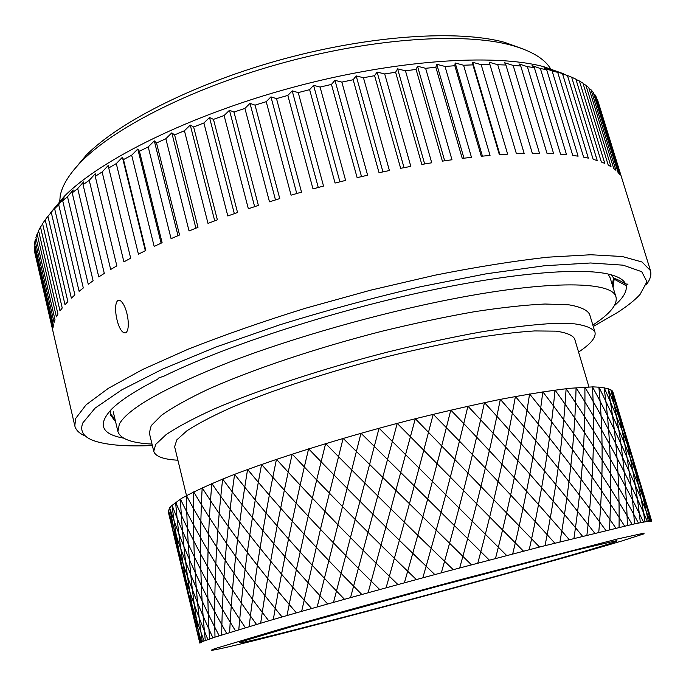 <?xml version="1.0" encoding="UTF-8"?>
<svg xmlns="http://www.w3.org/2000/svg" width="686" height="686" viewBox="0 0 686 686"><rect width="100%" height="100%" fill="white"/><g stroke="black" fill="none" stroke-linecap="round" stroke-linejoin="round"><path stroke-width="1.03" d="M243.196 641.144L240.692 642.062C220.772 650.808 517.21 571.867 598.424 547.154C613.944 542.48 619.758 540.371 615.882 540.834L572.587 550.969L436.759 586.581L295.049 625.658L243.196 641.144M215.07 648.587L280.977 628.942C329.383 615.213 397.691 596.451 464.139 578.675L617.674 538.939L644.18 533.116L643.751 533.905L621.825 540.962C532.456 567.922 241.446 645.835 213.046 650.114C210.585 650.457 211.262 649.951 215.07 648.587M199.823 643.099L203.125 641.316L215.224 637.062L266.46 621.482C313.253 607.839 380.07 589.257 447.332 571.232L541.237 546.596L633.83 524.027C644.411 521.823 650.371 520.871 651.7 521.171L612.864 391.8C610.78 388.902 604.152 387.256 592.978 386.87L569.834 388.293C550.163 390.6 526.642 394.364 499.262 399.586C470.107 405.606 439.126 412.74 406.309 420.998C340.17 438.208 275.18 458.634 230.222 476.033C209.462 484.427 193.255 491.871 181.601 498.353L170.651 506.44L168.267 511.756L199.823 643.099M177.906 460.22C163.388 459.414 155.328 456.439 153.741 451.302L155.713 444.391L166.149 434.581C177.425 426.992 193.238 418.546 213.586 409.25C257.713 390.171 321.88 368.939 387.496 352.09C420.081 344.106 450.916 337.452 480.003 332.118C507.357 327.685 530.938 324.838 550.755 323.578L574.199 323.818C585.63 325.37 592.558 328.174 594.994 332.238C596.134 337.469 590.663 344.08 578.564 352.055M153.741 451.302L149.342 433.012L151.203 425.629L161.476 415.304C172.64 407.381 188.333 398.635 208.561 389.073C252.439 369.497 316.349 348.016 381.819 331.278C414.327 323.38 445.12 316.872 474.18 311.744C501.535 307.542 525.133 304.97 544.984 304.018L568.531 304.764C580.03 306.659 587.053 309.815 589.583 314.222L594.994 332.238M592.841 325.061C609.863 313.991 617.589 304.687 616.028 297.149C613.198 281.389 551.424 279.554 451.56 299.139C378.792 313.296 293.205 337.623 229.433 362.114C164.7 387.77 127.999 408.419 119.338 424.051L117.915 431.554C120.29 438.903 131.652 443.079 152 444.082M613.584 277.899L612.289 284.87M114.982 419.146L110.36 413.778M608.045 274.014L610.111 277.693L616.028 297.149M588.94 386.938L574.611 338.764C572.407 335.085 566.13 332.538 555.78 331.149L534.608 330.935C516.747 332.067 495.532 334.631 470.965 338.601C444.854 343.377 417.174 349.328 387.933 356.463C329.014 371.52 271.124 390.54 230.753 407.793C212.077 416.213 197.448 423.897 186.858 430.842L176.825 439.863L174.621 446.689L186.498 495.575M73.025 170.9L86.29 155.105C119.861 121.19 197.139 82.294 284.681 58.67C372.224 35.055 458.488 29.824 504.433 42.283L523.572 49.169M59.579 202.953L60.257 195.579C62.332 185.031 69.646 173.421 82.183 160.747C116.388 126.233 195.69 86.41 285.625 62.143C375.559 37.876 464.036 32.431 510.83 45.087C532.01 50.927 545.499 59.236 551.295 70.023M50.25 213.123L64.638 195.964C101.271 159.169 190.528 114.939 292.493 87.439C394.45 59.914 493.731 53.276 543.749 66.696L563.832 73.856M85.664 436.219C79.507 433.638 75.889 430.208 74.817 425.929L34.754 252.465L53.251 332.504L34.394 249.73L34.309 246.651L53.045 327.651L53.379 325.207L34.532 243.736L35.089 240.46L54.074 322.437L55.017 319.813L35.912 237.382L37.147 233.917L56.381 316.855L57.95 314.068L38.579 230.676L40.5 227.04L60.016 310.938L62.229 307.988L42.575 223.645L45.199 219.854L65.007 304.687L67.871 301.6L47.917 216.313L51.253 212.377L71.361 298.144L74.894 294.911L54.631 208.716L58.687 204.651L79.113 291.318L83.306 287.966L62.726 200.878L67.502 196.711L88.254 284.236L93.107 280.78L72.202 192.843L77.698 188.59L98.775 276.947L104.298 273.397L83.049 184.654L89.24 180.332L110.678 269.478L116.834 265.859L95.234 176.345L102.12 171.98L123.9 261.872L130.683 258.202L108.731 167.976L116.286 163.594L138.426 254.172L145.801 250.467L123.489 159.589L131.669 155.225L154.17 246.42L162.11 242.715L139.438 151.246L148.219 146.915L171.08 238.677L179.543 234.989L156.511 142.988L165.841 138.735L189.053 230.985L197.997 227.34L174.613 134.893L184.431 130.743L208.004 223.396L217.368 219.829L193.632 126.996L203.896 122.983L227.812 215.97L237.545 212.497L213.466 119.373L224.099 115.514L248.349 208.758L258.382 205.406L233.977 112.067L244.919 108.397L269.487 201.813L279.759 198.597L255.038 105.138L266.211 101.682L291.087 195.176L301.523 192.131L276.509 98.63L287.828 95.423L312.996 188.907L323.526 186.06L298.239 92.601L309.635 89.652L335.06 183.051L345.607 180.409L320.07 87.079L331.458 84.412L357.123 177.64L367.619 175.222L341.86 82.114L353.161 79.748L379.041 172.718L389.408 170.54L363.451 77.732L374.599 75.683L400.65 168.31L410.828 166.389L384.7 73.951L395.616 72.236L421.813 164.443L431.734 162.788L405.469 70.812L416.076 69.423L442.393 161.133L451.98 159.761L425.62 68.3L435.85 67.254L462.253 158.406L471.462 157.308L445.025 66.448L454.827 65.736L481.28 156.254L490.044 155.439L463.582 65.239L472.894 64.861L499.365 154.693L507.64 154.161L481.178 64.673L489.958 64.63L516.404 153.715L524.164 153.458L497.727 64.733L505.925 65.016L532.327 153.321L539.522 153.321L513.154 65.419L520.743 66.01L547.059 153.475L553.662 153.75L527.388 66.688L534.334 67.58L560.539 154.179L566.533 154.702L540.388 68.531L546.673 69.706L572.741 155.413L578.101 156.176L552.11 70.915L557.718 72.364L583.615 157.145L588.339 158.14L562.529 73.805L567.451 75.511L593.158 159.349L597.24 160.558L571.635 77.184L575.863 79.122L601.356 161.999L604.803 163.414L579.413 80.999L582.954 83.152L608.216 165.069L611.029 166.672L585.878 85.218L588.742 87.576L613.756 168.524L615.934 170.299L591.049 89.815L593.236 92.344L617.983 172.332L619.552 174.27L594.942 94.745L596.468 97.438L621.91 178.549L597.583 99.976L650.465 270.61C651.64 274.82 650.234 279.571 646.238 284.861M34.943 245.528L34.309 246.651M74.817 425.929L75.606 418.554L86.076 404.843L108.388 388.302L142.697 369.471L188.264 349.14C223.722 335.145 262.729 321.537 305.27 308.306L370.491 290.212L435.121 275.172C476.719 266.914 514.371 260.912 548.08 257.164L590.835 254.755L622.296 256.521L642.062 262.009L650.465 270.61M152.343 445.514C127.485 446.655 108.585 445.257 95.663 441.33C83.864 437.625 79.559 431.511 82.757 422.988L95.097 408.119L121.679 389.922L162.479 369.162L216.15 346.97L279.871 324.795C326.116 310.501 372.85 297.853 420.072 286.825L486.52 273.757L544.418 265.748L590.552 262.987L623.137 265.173L641.736 271.699L646.941 281.74L640.055 294.44C634.824 300.168 627.201 306.248 617.194 312.679L593.261 326.476M123.609 438.148C101.125 434.084 97.283 424.257 112.092 408.676C120.805 400.195 135.888 390.445 157.36 379.435L158.86 377.866L164.16 376.048C221.381 347.939 320.705 314.831 413.418 294.045C506.208 273.242 580.665 266.948 609.7 274.409C618.48 276.655 623.771 279.837 625.572 283.961L627.982 284.167L626.138 285.668C627.158 291.344 623.248 297.998 614.407 305.639M611.32 274.829L613.764 278.293C616.345 278.876 620.281 280.763 625.572 283.961M626.138 285.668L614.064 279.116L613.807 278.293M115.608 421.796L110.575 415.141L110.772 409.988M614.116 279.271L613.087 287.468M125.752 332.882L123.523 332.719L121.251 330.395C116.14 323.106 113.293 303.924 117.958 300.425C119.433 299.782 120.993 300.674 122.631 303.083C127.75 310.003 130.709 329.349 125.752 332.882M36.204 238.634L35.089 240.46M38.759 231.439L37.147 233.917M42.643 223.953L40.5 227.04M47.917 216.313L45.199 219.854M54.631 208.716L56.544 205.568L51.253 212.377M62.726 200.878L64.201 197.877L58.687 204.651M72.202 192.843L73.213 189.979L67.502 196.711M83.049 184.654L83.563 181.927L77.698 188.59M95.234 176.345L95.243 173.755L89.24 180.332M108.731 167.976L108.208 165.515L102.12 171.98M123.489 159.589L122.408 157.257L116.286 163.594M139.438 151.246L137.792 149.025L131.669 155.225M156.511 142.988L154.29 140.879L148.219 146.915M174.613 134.893L171.809 132.87L165.841 138.735M193.632 126.996L190.254 125.066L184.431 130.743M213.466 119.373L209.522 117.503L203.896 122.983M233.977 112.067L229.476 110.257L224.099 115.514M255.038 105.138L250.004 103.363L244.919 108.397M276.509 98.63L270.953 96.88L266.211 101.682M298.239 92.601L292.202 90.852L287.828 95.423M320.07 87.079L313.579 85.321L309.635 89.652M341.86 82.114L334.957 80.331L331.458 84.412M363.451 77.732L356.18 75.897L353.161 79.748M384.7 73.951L377.103 72.064L374.599 75.683M405.469 70.812L397.597 68.849L395.616 72.236M425.62 68.3L417.517 66.25L416.076 69.423M445.025 66.448L436.75 64.295L435.85 67.254M463.582 65.239L455.178 62.975L454.827 65.736M481.178 64.673L472.697 62.289L472.894 64.861M497.727 64.733L489.212 62.22L489.958 64.63M513.154 65.419L504.656 62.769L505.925 65.016M527.388 66.688L518.959 63.901L520.743 66.01M540.388 68.531L532.053 65.607L534.334 67.58M552.11 70.915L543.921 67.845L546.673 69.706M562.529 73.805L554.511 70.598L557.718 72.364M571.635 77.184L567.451 75.511M579.413 80.999L575.94 79.387M585.878 85.218L583.177 83.864M591.049 89.815L589.111 88.768M594.942 94.745L593.767 94.059M554.511 70.598L554.811 71.576M472.697 62.289L499.923 154.659M455.178 62.975L482.421 156.142M436.75 64.295L463.976 158.192M417.517 66.25L444.682 160.798M397.597 68.849L424.66 163.954M377.103 72.064L404.037 167.658M356.18 75.897L382.942 171.886M334.957 80.331L361.522 176.619M313.579 85.321L339.913 181.824M292.202 90.852L318.27 187.467M270.953 96.88L296.746 193.512M250.004 103.363L275.489 199.926M229.476 110.257L254.635 206.64M209.522 117.503L234.329 213.629M190.254 125.066L214.709 220.832M171.809 132.87L195.896 228.189M154.29 140.879L177.991 235.65M137.792 149.025L161.116 243.178M122.408 157.257L145.338 250.699M193.958 618.686L200.115 642.739M186.969 589.6L201.513 641.993M180.444 562.434C186.309 588.065 194.189 614.236 204.094 640.93M174.304 536.889C181.962 570.195 193.152 604.409 207.892 639.541M168.284 511.842C177.717 552.444 192.603 594.436 212.926 637.826M175.625 542.369L168.37 509.921C179.715 550.498 196.65 592.447 219.186 635.776M182.613 571.455L169.605 507.683C182.913 548.234 201.941 590.14 226.697 633.41M189.036 598.201C181.653 568.497 175.976 537.472 172.006 505.119C187.329 545.653 208.475 587.516 235.435 630.717M194.996 622.999C185.674 584.944 179.209 544.693 175.599 502.255C192.998 542.763 216.262 584.583 245.382 627.707M199.823 643.048C189.336 598.115 182.87 550.121 180.409 499.074C199.909 539.573 225.274 581.351 256.495 624.406M200.466 642.516C191.771 596.546 187.098 547.574 186.446 495.601C208.064 536.1 235.495 577.835 268.749 620.813M202.284 641.659C195.424 594.642 192.56 544.71 193.701 491.845C217.436 532.345 246.891 574.045 282.066 616.946M205.294 640.484C200.312 592.412 199.266 541.528 202.173 487.815C228.009 528.331 259.411 570.006 296.386 612.838M209.522 638.975C206.443 589.857 207.215 538.047 211.837 483.544C239.731 524.078 272.994 565.736 311.624 608.508M214.984 637.14C213.818 586.984 216.373 534.283 222.658 479.042C252.568 519.619 287.571 561.268 327.694 603.98M221.689 634.979C222.435 583.795 226.74 530.244 234.595 474.335C266.434 514.963 303.058 556.62 344.475 599.29M229.63 632.501C232.271 580.296 238.256 525.948 247.595 469.447C281.26 510.152 319.35 551.827 361.856 594.47M238.797 629.697C243.29 576.523 250.887 521.429 261.58 464.422C296.961 505.222 336.337 546.931 379.718 589.548M249.155 626.584C255.449 572.476 264.556 516.712 276.475 459.286C313.425 500.188 353.907 541.949 397.923 584.575M260.68 623.171C268.698 568.18 279.202 511.816 292.193 454.081C330.541 495.103 371.923 536.932 416.342 579.567M273.311 619.484C282.958 563.669 294.731 506.783 308.614 448.824C348.196 490.001 390.265 531.924 434.83 574.585M286.997 615.531C298.153 558.961 311.032 501.646 325.636 443.576C366.255 484.916 408.787 526.942 453.249 569.654M301.651 611.337L321.417 525.167L343.137 438.363L471.453 564.81M317.189 606.938L360.99 433.235L489.324 560.093M333.516 602.351L379.058 428.218L506.705 555.531M350.529 597.609L397.211 423.365L523.495 551.167M368.09 592.747L415.304 418.7L539.565 547.025M386.089 587.808C402.862 528.589 418.571 470.742 433.209 414.258C475.329 456.953 515.855 499.914 554.811 543.132M404.388 582.817C421.393 523.521 436.853 465.948 450.788 410.082C492.342 453.043 531.796 496.184 569.14 539.513M422.842 577.809C439.855 518.565 454.878 461.352 467.912 406.189C508.695 449.416 546.888 492.745 582.474 536.186M441.321 572.844C458.111 513.737 472.5 456.996 484.47 402.613C524.267 446.106 561.028 489.624 594.736 533.168M459.689 567.931C476.033 509.089 489.581 452.906 500.334 399.372C538.964 443.122 574.139 486.82 605.875 530.475M477.79 563.129C493.491 504.656 506.028 449.107 515.4 396.482C552.693 440.489 586.17 484.359 615.839 528.109M495.498 558.464C510.341 500.463 521.703 445.626 529.592 393.961C565.384 438.208 597.052 482.249 624.603 526.076M512.691 553.971C526.479 496.535 536.529 442.487 542.823 391.817C576.969 436.296 606.741 480.483 632.132 524.396M529.232 549.683C541.803 492.9 550.395 439.692 555.008 390.06C587.413 434.744 615.213 479.077 638.426 523.049M545.027 545.627C556.209 489.581 563.24 437.274 566.113 388.688C596.666 433.561 622.459 478.013 643.485 522.046M559.965 541.829C569.62 486.597 574.988 435.216 576.068 387.701C604.7 432.746 628.453 477.302 647.318 521.377M573.95 538.313C581.968 483.947 585.604 433.543 584.858 387.101C611.518 432.283 633.212 476.933 649.942 521.034M586.916 535.089C593.184 481.658 595.036 432.249 592.455 386.87C617.1 432.18 636.745 476.89 651.383 521.008M598.784 532.182C603.234 479.72 603.251 431.331 598.852 387.007C620.144 429.762 637.002 471.959 649.428 513.6M609.52 529.601C612.075 478.151 610.248 430.782 604.04 387.504C619.664 422.036 632.432 456.199 642.336 489.984M619.064 527.354C619.698 476.942 616.019 430.602 608.028 388.327L622.554 426.666L634.739 464.679M627.39 525.45C626.086 476.093 620.564 430.765 610.832 389.485L626.524 437.291M634.49 523.881C631.231 475.587 623.891 431.28 612.469 390.951L617.554 407.398M616.474 403.805C627.716 440.18 635.682 479.797 640.347 522.655M623.814 428.27C632.904 457.408 639.961 488.578 644.977 521.772M631.583 454.166L640.767 486.906L648.381 521.214M639.875 481.786L650.585 520.991M648.776 511.422L651.614 521.077M117.915 431.554L113.233 411.763M86.29 155.105L82.183 160.747M504.433 42.283L510.83 45.087M121.739 331.046L121.251 330.395M64.638 195.964L57.504 205.8M543.749 66.696L554.88 71.601"/></g></svg>
